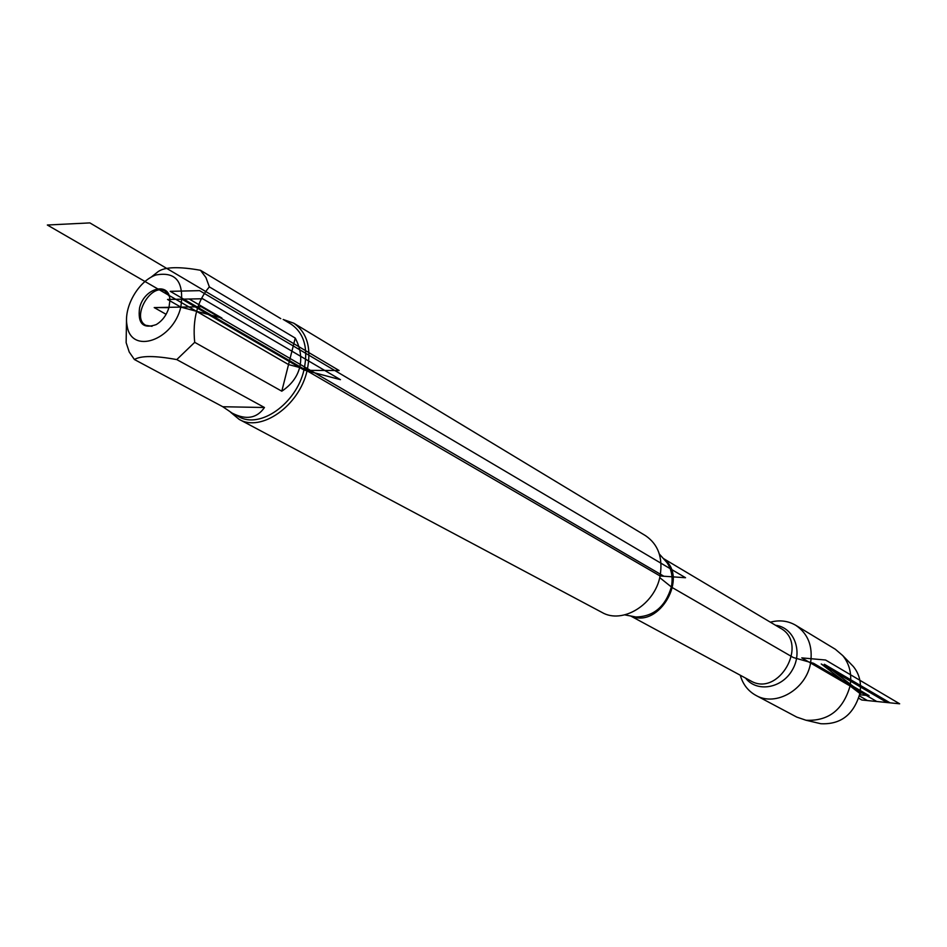 <?xml version="1.0" encoding="UTF-8"?>
<svg xmlns="http://www.w3.org/2000/svg" width="947" height="947" viewBox="0 0 947 947"><rect width="100%" height="100%" fill="white"/><g stroke="black" fill="none" stroke-linecap="round" stroke-linejoin="round"><path stroke-width="1.42" d="M239.106 419.332L601.925 612.389C622.463 624.57 655.028 604.494 660.095 575.977C663.066 557.771 658.224 544.336 645.534 535.682L293.759 323.187C307.325 332.622 311.764 348.496 307.053 370.822C299.216 405.837 261.052 432.625 239.106 419.332L230.571 412.229M770.349 622.179C779.547 619.752 788.011 620.794 795.764 625.304C808.051 633.661 812.988 646.221 810.573 663.007C806.418 689.274 775.842 707.125 755.919 695.394C748.094 691.061 742.874 684.338 740.258 675.211M283.165 319.47L293.759 323.187M139.576 307.822C144.299 287.521 170.211 281.152 169.868 300.649L169.004 307.313C166.696 315.008 162.458 320.761 156.267 324.572C143.115 329.165 137.552 323.59 139.576 307.822M180.818 307.1C184.405 281.969 176.095 271.268 155.876 274.997C138.215 281.129 123.252 307.574 127.123 325.827C131.219 354.734 173.017 340.731 180.818 307.1L221.894 318.074L189.199 299.015L167.548 299.465L180.818 307.1M264.462 407.506L222.782 406.737L232.287 413.188C246.196 420.243 256.933 418.349 264.462 407.506L176.769 359.588L194.703 342.329C192.383 319.553 197.26 301.075 209.346 286.882L205.937 277.542L200.48 270.286L280.786 318.642M200.48 270.286C178.971 266.45 164.873 266.876 158.173 271.588L151.047 277.222M126.519 318.618L126.14 342.648L129.242 352.035L134.403 359.517C140.949 355.563 155.071 355.587 176.769 359.588M134.403 359.517L222.782 406.737M194.703 342.329L281.792 391.194C291.214 384.92 297.169 377.024 299.654 367.507C301.963 357.942 300.495 348.129 295.239 338.079L209.346 286.882M281.792 391.194L295.239 338.079M232.287 413.188L238.68 416.597C259.75 429.393 296.423 403.647 303.963 370.005C308.497 348.543 304.236 333.285 291.191 324.229L284.171 319.991M152.041 326.313L145.814 325.318C130.745 317.932 151.118 282.088 165.157 291.274L169.193 296.103M795.764 625.304L835.349 649.263L842.747 655.584C849.566 663.989 852.004 674.122 850.075 685.983C843.114 709.907 828.412 721.318 805.992 720.241L796.782 717.104L755.919 695.394M817.462 722.94L820.836 723.721C840.735 724.704 853.756 714.618 859.9 693.464C861.592 682.976 859.403 673.992 853.354 666.522L850.856 663.954M659.728 577.623L671.837 587.341L793.326 657.538L813.52 663.279L869.097 695.666L859.639 694.719M169.004 307.313L154.207 307.574L166.104 314.321L154.207 307.574L201.261 306.745L663.883 576.238L660.095 575.977L170.259 291.333L199.628 290.646L685.545 577.729L660.095 575.977M303.963 370.005L340.447 379.676L202.658 298.743L181.942 299.169L303.963 370.005M47.35 225.019L288.539 364.559L310.486 370.372L339.133 370.526L89.87 222.9L47.35 225.019M154.207 307.574L168.909 307.668M801.766 657.881L876.768 701.502L899.65 703.799L825.595 660.023L801.766 657.881M858.704 698.211L861.817 699.999L890.05 702.84L824.34 664.261L861.723 692.873L859.9 693.464L821.238 663.977L887.055 702.532L867.452 700.567L859.367 695.891M859.9 693.464L821.238 663.977L859.9 693.464M631.554 616.154L635.851 616.982C653.608 616.639 665.445 606.636 671.364 586.962C673.151 577.457 671.636 569.289 666.842 562.447L663.871 559.109M663.717 558.943C688.966 576.557 659.408 628.713 631.306 616.106M630.655 615.988L750.509 680.763C778.564 697.797 809.389 643.581 780.411 628.169L663.291 558.458M775.534 625.269C793.906 627.399 803.21 651.311 792.438 669.766C782.115 688.481 756.819 692.766 745.561 678.088M664.013 559.263L659.337 554.019M631.756 616.201L624.795 614.875M853.354 666.522L842.747 655.584M820.836 723.721L805.992 720.241"/></g></svg>
